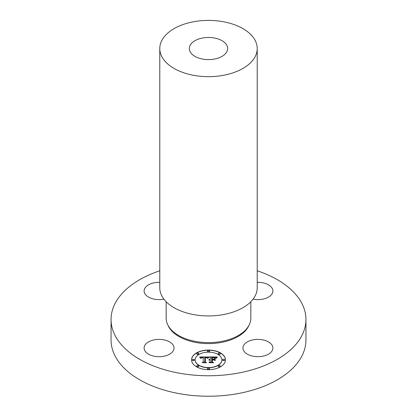 <?xml version="1.0" encoding="UTF-8"?>
<svg xmlns="http://www.w3.org/2000/svg" width="417" height="417" viewBox="0 0 417 417"><rect width="100%" height="100%" fill="white"/><g stroke="black" fill="none" stroke-linecap="round" stroke-linejoin="round"><path stroke-width="0.63" d="M154.863 356.337A14.976 8.648 180 0 1 144.105 348.039A14.976 8.648 180 0 1 163.297 339.746A14.976 8.648 180 0 1 174.056 348.039A14.976 8.648 180 0 1 154.863 356.337M257.221 270.784A97.448 56.259 180 0 1 305.948 319.511A97.448 56.259 180 0 1 235.933 373.491A97.448 56.259 180 0 1 111.052 319.511A97.448 56.259 180 0 1 159.779 270.784M163.923 299.156A14.976 8.648 180 0 1 144.105 290.977A14.976 8.648 180 0 1 144.709 288.543A14.976 8.648 180 0 1 159.779 282.34M257.221 282.34A14.976 8.648 180 0 1 262.137 282.679A14.976 8.648 180 0 1 272.895 290.977A14.976 8.648 180 0 1 253.703 299.276A14.976 8.648 180 0 1 253.077 299.156M272.291 350.473A14.976 8.648 180 0 1 255.788 356.598A14.976 8.648 180 0 1 242.944 348.039A14.976 8.648 180 0 1 243.549 345.604A14.976 8.648 180 0 1 260.052 339.48A14.976 8.648 180 0 1 272.895 348.039A14.976 8.648 180 0 1 272.291 350.473M225.472 359.861A16.972 9.8 0 0 0 208.5 350.061A16.972 9.8 0 0 0 191.528 359.861A16.972 9.8 0 0 0 208.5 369.66A16.972 9.8 0 0 0 225.472 359.861M305.948 319.511L305.948 339.97A97.448 56.259 180 0 1 235.933 393.956A97.448 56.259 180 0 1 111.052 339.97L111.052 319.511M225.472 359.939A16.972 9.8 0 0 0 208.5 350.223A16.972 9.8 0 0 0 191.528 359.939M250.831 301.726L250.831 318.171A42.331 24.441 180 0 1 220.421 341.622A42.331 24.441 180 0 1 166.169 318.171L166.169 301.726M195.125 360.022A13.375 7.72 0 0 0 208.5 367.742A13.375 7.72 0 0 0 221.875 360.022L221.875 359.861A13.375 7.72 0 0 0 208.5 352.136A13.375 7.72 0 0 0 195.125 359.861L195.125 360.022M207.473 351.26A1.027 0.594 0 0 0 208.5 351.854A1.027 0.594 0 0 0 209.527 351.26L209.527 351.098A1.027 0.594 0 0 0 208.5 350.504A1.027 0.594 0 0 0 207.473 351.098L207.473 351.26M222.647 360.022A1.027 0.594 0 0 0 223.674 360.616A1.027 0.594 0 0 0 224.7 360.022L224.7 359.861A1.027 0.594 0 0 0 223.674 359.266A1.027 0.594 0 0 0 222.647 359.861L222.647 360.022M218.2 353.83A1.027 0.594 0 0 0 219.227 354.424A1.027 0.594 0 0 0 220.259 353.83L220.259 353.663A1.027 0.594 0 0 0 219.227 353.069A1.027 0.594 0 0 0 218.2 353.663L218.2 353.83M207.473 368.784A1.027 0.594 0 0 0 208.5 369.373A1.027 0.594 0 0 0 209.527 368.784L209.527 368.618A1.027 0.594 0 0 0 208.5 368.023A1.027 0.594 0 0 0 207.473 368.618L207.473 368.784M218.2 366.215A1.027 0.594 0 0 0 219.227 366.809A1.027 0.594 0 0 0 220.259 366.215L220.259 366.053A1.027 0.594 0 0 0 219.227 365.459A1.027 0.594 0 0 0 218.2 366.053L218.2 366.215M192.3 360.022A1.027 0.594 0 0 0 193.326 360.616A1.027 0.594 0 0 0 194.353 360.022L194.353 359.861A1.027 0.594 0 0 0 193.326 359.266A1.027 0.594 0 0 0 192.3 359.861L192.3 360.022M196.741 353.83A1.027 0.594 0 0 0 197.773 354.424A1.027 0.594 0 0 0 198.8 353.83L198.8 353.663A1.027 0.594 0 0 0 197.773 353.069A1.027 0.594 0 0 0 196.741 353.663L196.741 353.83M196.741 366.215A1.027 0.594 0 0 0 197.773 366.809A1.027 0.594 0 0 0 198.8 366.215L198.8 366.053A1.027 0.594 0 0 0 197.773 365.459A1.027 0.594 0 0 0 196.741 366.053L196.741 366.215M195.125 359.861A13.375 7.72 0 0 0 208.5 367.58A13.375 7.72 0 0 0 221.875 359.861M207.473 351.098A1.027 0.594 0 0 0 208.5 351.693A1.027 0.594 0 0 0 209.527 351.098M222.647 359.861A1.027 0.594 0 0 0 223.674 360.455A1.027 0.594 0 0 0 224.7 359.861M218.2 353.663A1.027 0.594 0 0 0 219.227 354.257A1.027 0.594 0 0 0 220.259 353.663M207.473 368.618A1.027 0.594 0 0 0 208.5 369.212A1.027 0.594 0 0 0 209.527 368.618M218.2 366.053A1.027 0.594 0 0 0 219.227 366.647A1.027 0.594 0 0 0 220.259 366.053M192.3 359.861A1.027 0.594 0 0 0 193.326 360.455A1.027 0.594 0 0 0 194.353 359.861M196.741 353.663A1.027 0.594 0 0 0 197.773 354.257A1.027 0.594 0 0 0 198.8 353.663M196.741 366.053A1.027 0.594 0 0 0 197.773 366.647A1.027 0.594 0 0 0 198.8 366.053M257.221 48.534L257.221 287.803A48.721 28.132 180 0 1 222.219 314.793A48.721 28.132 180 0 1 159.779 287.803L159.779 48.534A48.721 28.132 180 0 1 194.781 21.538A48.721 28.132 180 0 1 257.221 48.534A48.721 28.132 180 0 1 222.219 75.524A48.721 28.132 180 0 1 159.779 48.534M208.448 356.988L199.618 356.968L200.697 358.297L201.249 357.494L203.261 357.338L201.599 357.703L201.072 358.438L201.88 357.739L203.261 357.661L203.261 361.92L202.224 362.42L205.612 362.42L204.737 361.956L204.825 357.312L206.623 357.447L207.431 358.224L208.448 356.988M208.87 357.275L207.702 358.406L208.87 357.275M206.874 357.822L205.107 357.541L205.107 362.003L206.102 362.654L202.547 362.654L206.509 362.774L205.331 361.966L205.336 357.661L206.874 357.822M216.887 356.926L209.188 356.926L210.189 357.478L210.189 359.287L208.719 359.897L210.189 359.647L209.047 360.121L210.189 359.965L210.189 361.805L208.98 362.363L212.623 362.363L211.674 361.805L211.674 359.647L213.368 359.647L214.619 360.356L214.619 358.563L213.431 359.287L212.31 359.287L212.31 357.635L215.208 357.953L212.123 357.52L212.123 359.287L211.674 359.287L211.674 357.28L214.484 357.395L215.672 358.213L216.887 356.926M217.247 357.333L215.959 358.438L217.247 357.333M215.156 360.564L215.156 358.714L214.963 360.497M212.31 360.007L213.832 360.007L212.123 359.892L212.123 361.888L213.202 362.654L209.136 362.654L213.613 362.774L212.31 361.841L212.31 360.007M208.349 357.093L199.764 357.134M203.261 357.338L203.199 357.661M201.557 357.89L201.093 358.344M203.261 361.92L202.563 362.42M205.305 362.42L204.737 361.956M208.828 357.312L207.796 358.427M205.336 357.703L205.107 362.003M206.092 362.654L205.331 361.966M216.678 357.093L209.485 357.093M210.189 359.287L208.797 359.788M210.189 360.126L210.189 361.966L209.334 362.363M212.342 362.363L211.674 361.805M214.619 360.356L214.619 358.724L213.431 359.449L212.31 359.287M212.123 359.287L211.674 359.287M217.32 357.114L216.022 358.302M212.31 360.053L212.123 361.888M213.389 362.774L212.31 361.841M213.895 59.151A19.172 11.066 180 0 1 189.328 48.534A19.172 11.066 180 0 1 203.105 37.911A19.172 11.066 180 0 1 227.672 48.534A19.172 11.066 180 0 1 213.895 59.151M249.085 325.119A41.736 24.097 180 0 1 220.249 342.628A41.736 24.097 180 0 1 167.915 325.119"/></g></svg>
